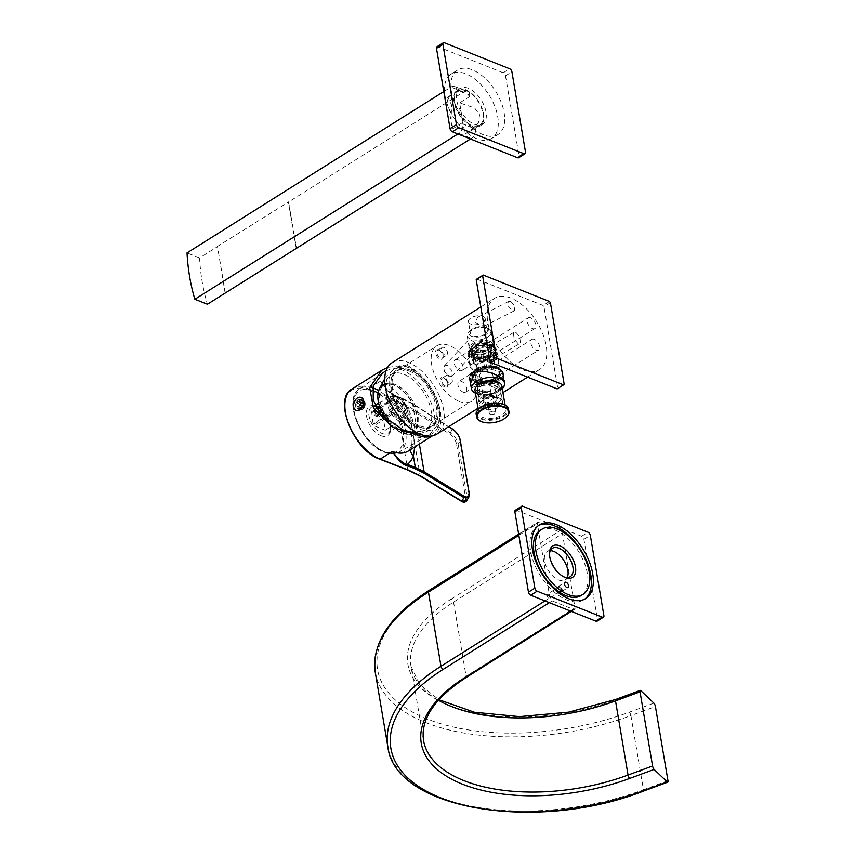 <?xml version="1.0" encoding="UTF-8"?>
<svg xmlns="http://www.w3.org/2000/svg" width="855" height="855" viewBox="0 0 855 855"><rect width="100%" height="100%" fill="white"/><g stroke="black" fill="none" stroke-linecap="round" stroke-linejoin="round"><path stroke-width="0.64" stroke-dasharray="4.28 3.21" d="M468.145 355.285A14.503 7.289 -9.6 0 1 472.398 348.861A14.503 7.289 -9.6 0 1 487.436 345.335A14.503 7.289 -9.6 0 1 496.734 350.454A14.503 7.289 -9.6 0 1 492.48 356.866A14.503 7.289 -9.6 0 1 477.443 360.404A14.503 7.289 -9.6 0 1 468.145 355.285L470.026 366.41A14.503 7.289 -9.6 0 0 479.324 371.519A14.503 7.289 -9.6 0 0 494.361 367.992A14.503 7.289 170.4 0 0 498.615 361.569A14.503 7.289 170.4 0 0 495.387 357.914C497.15 354.312 495.676 350.742 490.952 347.216L487.692 347.729L489.113 356.45A14.503 7.289 -9.6 0 1 495.248 357.85A14.503 7.289 -9.6 0 1 495.387 357.914L495.12 357.839A15.411 7.748 170.4 0 0 491.443 356.93L495.12 357.839M491.443 356.93L489.113 356.45A14.503 7.289 170.4 0 0 474.279 359.987A14.503 7.289 -9.6 0 0 470.026 366.41M476.267 364.732L473.959 363.803A10.88 5.461 170.4 0 1 481.643 358.972L483.951 359.902A8.155 4.104 -9.6 0 1 490.086 360.372A8.155 4.104 -9.6 0 1 492.362 362.627A8.155 4.104 -9.6 0 1 492.373 363.257L494.682 364.177A10.88 5.461 -9.6 0 1 486.997 369.007L485.426 359.731L483.118 358.811A8.155 4.104 -9.6 0 1 476.983 358.341A8.155 4.104 -9.6 0 1 474.707 356.086A8.155 4.104 -9.6 0 1 474.696 355.456L476.267 364.732A8.155 4.104 -9.6 0 0 476.278 365.352A8.155 4.104 -9.6 0 0 478.554 367.618A8.155 4.104 -9.6 0 0 484.689 368.088L486.997 369.007M516.035 332.52L520.866 337.992L520.268 343.336L517.863 343.347L513.021 337.875L513.62 332.531L516.035 332.52M468.54 353.307A13.776 6.926 -9.6 0 0 477.379 358.17A13.776 6.926 -9.6 0 0 491.668 354.814A13.776 6.926 170.4 0 0 495.708 348.712A13.776 6.926 170.4 0 0 486.869 343.86A13.776 6.926 170.4 0 0 472.591 347.216A13.776 6.926 -9.6 0 0 468.54 353.307L468.711 354.291A13.776 6.926 -9.6 0 1 472.751 348.188A13.776 6.926 -9.6 0 1 487.029 344.843A13.776 6.926 -9.6 0 1 495.868 349.695A13.776 6.926 -9.6 0 1 491.828 355.798A13.776 6.926 -9.6 0 1 477.55 359.153A13.776 6.926 -9.6 0 1 468.711 354.291C468.369 352.655 469.652 350.828 472.58 348.808C480.232 343.347 496.242 345.057 495.868 349.695L495.708 348.712M490.599 354.387A12.237 6.145 170.4 0 0 494.19 348.968A12.237 6.145 170.4 0 0 486.335 344.661A12.237 6.145 170.4 0 0 473.649 347.643A12.237 6.145 -9.6 0 0 470.058 353.051A12.237 6.145 -9.6 0 0 477.913 357.369A12.237 6.145 -9.6 0 0 490.599 354.387M467.14 335.748A12.237 6.145 -9.6 0 0 474.985 340.066A12.237 6.145 -9.6 0 0 487.671 337.084A12.237 6.145 170.4 0 0 491.262 331.676A12.237 6.145 170.4 0 0 488.419 328.523A12.237 6.145 170.4 0 0 470.72 330.34A12.237 6.145 -9.6 0 0 468.786 331.847A12.237 6.145 -9.6 0 0 467.14 335.748L470.058 353.051M470.998 340.001L476.866 343.956L476.353 350.251L472.911 351.33L469.085 345.335L468.636 339.916L470.998 340.001M486.463 327.593A10.057 5.055 170.4 0 1 485.854 334.636A10.057 5.055 -9.6 0 1 472.74 336.646A10.057 5.055 -9.6 0 1 470.325 330.319A10.057 5.055 -9.6 0 1 471.917 329.079A10.057 5.055 170.4 0 1 486.463 327.593L488.419 328.523M484.849 334.23A8.614 4.328 170.4 0 0 487.371 330.425A8.614 4.328 170.4 0 0 481.846 327.39A8.614 4.328 170.4 0 0 472.922 329.485A8.614 4.328 -9.6 0 0 470.4 333.29A8.614 4.328 -9.6 0 0 475.925 336.325A8.614 4.328 -9.6 0 0 484.849 334.23M468.433 321.704A8.614 4.328 -9.6 0 0 473.959 324.74A8.614 4.328 -9.6 0 0 482.883 322.645A8.614 4.328 170.4 0 0 485.416 318.829A8.614 4.328 170.4 0 0 479.89 315.794A8.614 4.328 170.4 0 0 470.966 317.9A8.614 4.328 -9.6 0 0 468.433 321.704L470.4 333.29M482.658 325.905L484.903 325.808L485.202 321.256L481.087 316.585L477.924 317.152L474.91 322.271L482.658 325.905M510.777 301.441L514.956 306.218L514.325 310.793L512.348 310.76L508.169 305.972L508.8 301.398L510.777 301.441M449.206 376.734L451.996 376.36L452.006 370.664L447.293 365.416L444.515 365.78L444.493 371.487L449.206 376.734M458.921 401.262A32.629 17.955 57.9 0 0 471.575 401.07A32.629 17.955 57.9 0 0 474.14 373.154A32.629 17.955 57.9 0 0 449.506 345.644A32.629 17.955 57.9 0 0 436.852 345.826A32.629 17.955 57.9 0 0 434.287 373.742A32.629 17.955 57.9 0 0 458.921 401.262M444.792 386.984A5.44 2.993 -122.1 0 1 440.25 380.849A5.44 2.993 -122.1 0 1 443.232 377.718A5.44 2.993 -122.1 0 1 443.51 377.846A5.44 2.993 -122.1 0 1 447.86 384.761A5.44 2.993 -122.1 0 1 444.792 386.984M463.228 392.178A6.348 3.495 -122.1 0 1 458.44 386.823A6.348 3.495 -122.1 0 1 458.943 381.394A6.348 3.495 -122.1 0 1 461.401 381.362A6.348 3.495 -122.1 0 1 466.189 386.706A6.348 3.495 -122.1 0 1 465.697 392.135A6.348 3.495 -122.1 0 1 463.228 392.178M438.53 349.909A5.44 2.993 57.9 0 0 435.548 353.04A5.44 2.993 57.9 0 0 440.09 359.175A5.44 2.993 57.9 0 0 443.157 356.952A5.44 2.993 57.9 0 0 438.807 350.037A5.44 2.993 57.9 0 0 438.53 349.909M457.746 359.731A6.348 3.495 57.9 0 0 455.288 359.763A6.348 3.495 57.9 0 0 454.785 365.192A6.348 3.495 57.9 0 0 459.573 370.546A6.348 3.495 57.9 0 0 462.031 370.504A6.348 3.495 57.9 0 0 462.534 365.085A6.348 3.495 57.9 0 0 457.746 359.731M419.837 425.811A32.629 17.955 57.9 0 0 432.502 425.63A32.629 17.955 57.9 0 0 438.22 412.473A32.629 17.955 57.9 0 0 412.121 370.942A32.629 17.955 57.9 0 0 410.432 370.194A32.629 17.955 57.9 0 0 397.778 370.386A32.629 17.955 57.9 0 0 395.202 398.302A32.629 17.955 57.9 0 0 419.837 425.811M419.335 426.987A33.527 18.457 57.9 0 0 438.22 413.275A33.527 18.457 57.9 0 0 411.394 370.589A33.527 18.457 57.9 0 0 409.663 369.83A33.527 18.457 57.9 0 0 390.778 383.542A33.527 18.457 57.9 0 0 417.603 426.228A33.527 18.457 57.9 0 0 419.335 426.987M409.15 371.006A32.629 17.955 -122.1 0 1 433.784 398.516A32.629 17.955 -122.1 0 1 431.219 426.431A32.629 17.955 -122.1 0 1 418.565 426.624A32.629 17.955 -122.1 0 1 416.877 425.876A32.629 17.955 -122.1 0 1 390.778 384.344A32.629 17.955 -122.1 0 1 396.496 371.188A32.629 17.955 -122.1 0 1 409.15 371.006M383.083 385.391A27.734 15.262 -122.1 0 1 393.845 385.242A27.734 15.262 57.9 0 1 414.782 408.626A27.734 15.262 57.9 0 1 412.602 432.352A27.734 15.262 57.9 0 1 401.839 432.512A27.734 15.262 -122.1 0 1 380.903 409.128A27.734 15.262 -122.1 0 1 383.083 385.391L384.365 384.59A27.734 15.262 -122.1 0 0 381.693 387.23A27.734 15.262 -122.1 0 0 383.5 411.319A27.734 15.262 -122.1 0 0 403.122 431.711A27.734 15.262 57.9 0 0 410.347 432.812L421.836 431.209A32.629 17.955 57.9 0 1 413.328 429.905A32.629 17.955 -122.1 0 1 390.254 405.922A32.629 17.955 -122.1 0 1 388.127 377.579A32.629 17.955 -122.1 0 1 391.269 374.479A32.629 17.955 -122.1 0 1 403.923 374.287A32.629 17.955 57.9 0 1 428.558 401.807A32.629 17.955 57.9 0 1 425.982 429.723L431.219 426.431M421.836 431.209A32.629 17.955 57.9 0 0 425.982 429.723M410.347 432.812A27.734 15.262 57.9 0 0 413.884 431.551A27.734 15.262 57.9 0 0 416.064 407.824A27.734 15.262 57.9 0 0 395.128 384.429A27.734 15.262 -122.1 0 0 384.365 384.59M378.744 390.137A28.365 15.614 -122.1 0 1 393.749 384.697A28.365 15.614 57.9 0 1 416.866 413.777A28.365 15.614 57.9 0 1 406.446 434.212A28.365 15.614 57.9 0 1 401.935 433.058A28.365 15.614 -122.1 0 1 387.016 420.671M409.31 367.746A35.974 19.804 57.9 0 0 394.465 368.569A35.974 19.804 57.9 0 0 392.883 399.616A35.974 19.804 57.9 0 0 419.687 429.071A35.974 19.804 57.9 0 0 432.694 429.402A35.974 19.804 57.9 0 0 436.82 398.964A35.974 19.804 57.9 0 0 409.31 367.746M392.071 362.734A42.141 23.203 -122.1 0 1 408.423 362.488A42.141 23.203 57.9 0 1 440.24 398.035A42.141 23.203 57.9 0 1 436.916 434.084M504.503 385.135L499.769 389.602C495.205 392.552 489.915 394.187 483.887 394.54L471.265 387.326M510.916 298.085A42.141 23.203 57.9 0 0 494.564 298.32A42.141 23.203 57.9 0 0 491.24 334.38A42.141 23.203 57.9 0 0 523.068 369.916A42.141 23.203 57.9 0 0 539.409 369.681A42.141 23.203 57.9 0 0 542.733 333.621A42.141 23.203 57.9 0 0 510.916 298.085M476.823 279.093L543.053 305.481A68.421 37.663 -122.1 0 1 543.983 306.742L557.77 388.266A68.421 37.663 -122.1 0 1 557.161 388.907M550.396 302.723L543.983 306.742M549.455 301.462L543.053 305.481M564.182 384.237L557.77 388.266M470.122 380.849A17.218 8.657 -9.6 0 1 469.406 379.064A17.218 8.657 -9.6 0 1 474.461 371.444A17.218 8.657 -9.6 0 1 492.309 367.255A17.218 8.657 -9.6 0 1 503.36 373.325A17.218 8.657 -9.6 0 1 498.305 380.945A17.218 8.657 -9.6 0 1 470.186 380.935M469.812 377.098A16.491 8.293 -9.6 0 0 480.392 382.912A16.491 8.293 -9.6 0 0 497.492 378.893A16.491 8.293 170.4 0 0 502.334 371.594A16.491 8.293 170.4 0 0 491.753 365.769A16.491 8.293 170.4 0 0 474.653 369.788A16.491 8.293 -9.6 0 0 469.812 377.098L469.972 378.07A16.491 8.293 -9.6 0 1 474.814 370.771A16.491 8.293 -9.6 0 1 491.914 366.752A16.491 8.293 -9.6 0 1 502.494 372.566A16.491 8.293 -9.6 0 1 497.663 379.877A16.491 8.293 -9.6 0 1 480.553 383.884A16.491 8.293 -9.6 0 1 469.972 378.07C468.551 377.835 470.1 375.612 474.643 371.391C482.466 366.827 490.791 366.079 499.619 369.168L502.494 372.566L502.334 371.594M475.401 370.087A15.411 7.748 -9.6 0 1 497.674 367.81A15.411 7.748 -9.6 0 1 496.744 378.594A15.411 7.748 -9.6 0 1 476.652 381.683A15.411 7.748 -9.6 0 1 472.965 371.989A15.411 7.748 -9.6 0 1 475.401 370.087M496.135 377.771A14.685 7.385 170.4 0 0 498.454 375.965A14.685 7.385 170.4 0 0 497.022 367.5A14.685 7.385 170.4 0 0 496.338 367.201A14.685 7.385 170.4 0 0 475.797 369.67A14.685 7.385 170.4 0 0 473.478 371.487A14.685 7.385 170.4 0 0 474.91 379.951A14.685 7.385 170.4 0 0 475.594 380.251A14.685 7.385 170.4 0 0 496.135 377.771M475.743 380.315A14.503 7.289 170.4 0 0 498.326 376.093A14.503 7.289 170.4 0 0 496.242 367.436A14.503 7.289 170.4 0 0 476.31 369.659A14.503 7.289 170.4 0 0 475.07 380.026A14.503 7.289 170.4 0 0 475.743 380.315M495.601 367.842A13.595 6.829 -9.6 0 1 499.395 371.615A13.595 6.829 -9.6 0 1 491.604 379.449A13.595 6.829 -9.6 0 1 476.385 379.919A13.595 6.829 170.4 0 1 472.591 376.147A13.595 6.829 170.4 0 1 480.382 368.302A13.595 6.829 170.4 0 1 495.601 367.842M473.061 378.925A13.595 6.829 170.4 0 1 480.852 371.091A13.595 6.829 170.4 0 1 496.071 370.621A13.595 6.829 -9.6 0 1 499.865 374.394A13.595 6.829 -9.6 0 1 492.074 382.228A13.595 6.829 -9.6 0 1 476.855 382.698A13.595 6.829 170.4 0 1 473.061 378.925L472.591 376.147M498.315 369.21A16.769 8.432 -9.6 0 1 502.997 373.859A16.769 8.432 -9.6 0 1 493.378 383.532A16.769 8.432 -9.6 0 1 474.611 384.109A16.769 8.432 170.4 0 1 469.929 379.46A16.769 8.432 170.4 0 1 479.548 369.788A16.769 8.432 170.4 0 1 498.315 369.21M502.28 388.683A16.769 8.432 -9.6 0 1 476.203 393.535A16.769 8.432 170.4 0 1 475.476 393.215M496.637 381.672A10.88 5.461 -9.6 0 1 498.775 384.269A10.88 5.461 -9.6 0 1 492.544 390.543A10.88 5.461 -9.6 0 1 480.371 390.917A10.88 5.461 170.4 0 1 477.336 387.892A10.88 5.461 170.4 0 1 478.501 384.739M489.584 405.366L488.707 405.73L480.767 402.566L479.623 401.39L477.432 388.416L487.393 392.381L489.584 405.366A10.88 5.461 170.4 0 0 499.619 401.412A10.88 5.461 170.4 0 0 501.116 398.12L498.925 385.145A10.88 5.461 -9.6 0 0 498.893 384.964L498.775 384.269M487.393 392.381A10.88 5.461 -9.6 0 1 480.489 391.611A10.88 5.461 -9.6 0 1 477.453 388.587A10.88 5.461 -9.6 0 1 477.432 388.416M490.246 381.095A10.88 5.461 -9.6 0 1 495.857 381.95A10.88 5.461 -9.6 0 1 498.893 384.964M488.707 405.73A9.971 5.012 170.4 0 0 498.978 402.053A9.971 5.012 170.4 0 0 500.228 398.483L501.116 398.12M500.228 398.483L492.298 395.32A9.971 5.012 170.4 0 0 480.767 402.566M488.964 381.202L491.155 394.144L492.298 395.32M489.017 381.191L498.925 385.145M491.155 394.144A10.88 5.461 170.4 0 0 479.623 401.39M485.245 403.827A7.428 3.741 170.4 0 0 495.462 402.694A7.428 3.741 170.4 0 0 496.103 397.383A7.428 3.741 170.4 0 0 495.75 397.222A7.428 3.741 170.4 0 0 484.176 399.392A7.428 3.741 170.4 0 0 485.245 403.827M485.758 402.652A6.53 3.281 170.4 0 0 493.057 402.427A6.53 3.281 170.4 0 0 496.798 398.665A6.53 3.281 170.4 0 0 495.28 396.987A6.53 3.281 170.4 0 0 494.981 396.859A6.53 3.281 170.4 0 0 484.817 398.761A6.53 3.281 170.4 0 0 483.93 400.845A6.53 3.281 170.4 0 0 485.758 402.652M489.113 362.178A6.53 3.281 -9.6 0 1 490.941 363.984A6.53 3.281 -9.6 0 1 487.19 367.746A6.53 3.281 -9.6 0 1 479.89 367.971A6.53 3.281 170.4 0 1 478.073 366.164A6.53 3.281 170.4 0 1 481.814 362.402A6.53 3.281 170.4 0 1 489.113 362.178M476.459 366.432A8.155 4.104 170.4 0 1 481.141 361.729A8.155 4.104 170.4 0 1 490.268 361.451A8.155 4.104 -9.6 0 1 492.544 363.717A8.155 4.104 -9.6 0 1 487.863 368.42A8.155 4.104 -9.6 0 1 478.736 368.697A8.155 4.104 170.4 0 1 476.459 366.432L476.278 365.352M484.689 368.088L483.118 358.811M475.861 351.704A8.155 4.104 170.4 0 0 488.568 349.321A8.155 4.104 170.4 0 0 489.669 346.713A8.155 4.104 170.4 0 0 487.393 344.458A8.155 4.104 170.4 0 0 478.266 344.736A8.155 4.104 170.4 0 0 473.585 349.439A8.155 4.104 170.4 0 0 475.487 351.533A8.155 4.104 170.4 0 0 475.861 351.704M483.951 359.902L482.38 350.625A8.155 4.104 -9.6 0 1 488.515 351.095A8.155 4.104 -9.6 0 1 490.791 353.361A8.155 4.104 -9.6 0 1 490.802 353.981L493.121 354.9A10.88 5.461 -9.6 0 1 485.426 359.731M492.373 363.257L490.802 353.981M481.643 358.972L480.072 349.706L482.38 350.625M480.072 349.706A10.88 5.461 170.4 0 0 472.388 354.536L474.696 355.456M473.959 363.803L472.388 354.536M496.157 352.452A13.595 6.829 -9.6 0 0 492.362 348.68A13.595 6.829 170.4 0 0 477.143 349.15A13.595 6.829 170.4 0 0 469.352 356.984A13.595 6.829 170.4 0 0 473.146 360.757A13.595 6.829 -9.6 0 0 488.355 360.297A13.595 6.829 -9.6 0 0 496.157 352.452L495.708 349.823A13.595 6.829 170.4 0 0 491.914 346.061A13.595 6.829 170.4 0 0 476.705 346.521A13.595 6.829 170.4 0 0 468.903 354.365A13.595 6.829 170.4 0 0 472.697 358.138A13.595 6.829 170.4 0 0 487.916 357.668A13.595 6.829 170.4 0 0 495.708 349.823L491.732 345.794C484.101 342.641 468.166 346.874 468.903 354.365L469.352 356.984M492.234 349.941A10.153 5.098 -9.6 0 0 489.402 347.119A10.153 5.098 170.4 0 0 478.041 347.472A10.153 5.098 170.4 0 0 472.216 353.329A10.153 5.098 170.4 0 0 475.059 356.14A10.153 5.098 -9.6 0 0 486.42 355.798A10.153 5.098 -9.6 0 0 492.234 349.941L491.764 347.162A10.153 5.098 -9.6 0 1 485.95 353.008A10.153 5.098 -9.6 0 1 474.589 353.361A10.153 5.098 170.4 0 1 471.746 350.539A10.153 5.098 170.4 0 1 477.571 344.693A10.153 5.098 170.4 0 1 488.932 344.341A10.153 5.098 -9.6 0 1 491.764 347.162M489.691 341.305A11.778 5.921 170.4 0 0 476.502 341.701A11.778 5.921 170.4 0 0 469.748 348.498A11.778 5.921 170.4 0 0 473.039 351.768A11.778 5.921 -9.6 0 0 486.228 351.362A11.778 5.921 -9.6 0 0 492.982 344.565A11.778 5.921 -9.6 0 0 489.691 341.305M474.322 350.967A9.971 5.012 170.4 0 0 489.851 348.049A9.971 5.012 170.4 0 0 488.408 342.107A9.971 5.012 170.4 0 0 474.717 343.635A9.971 5.012 170.4 0 0 473.852 350.764A9.971 5.012 170.4 0 0 474.322 350.967M494.682 364.177L493.121 354.9M451.547 382.965A4.532 2.49 57.9 0 0 451.91 379.096A4.532 2.49 57.9 0 0 448.48 375.27A4.532 2.49 -122.1 0 0 446.727 375.292A4.532 2.49 -122.1 0 0 446.374 379.171A4.532 2.49 -122.1 0 0 449.794 382.997A4.532 2.49 57.9 0 0 451.547 382.965L447.069 385.787A4.532 2.49 57.9 0 1 445.305 385.808A4.532 2.49 -122.1 0 1 441.885 381.993A4.532 2.49 -122.1 0 1 442.238 378.113A4.532 2.49 -122.1 0 1 444.002 378.092A4.532 2.49 57.9 0 1 444.237 378.188L443.51 377.846M447.069 385.787A4.532 2.49 57.9 0 0 447.86 383.959A4.532 2.49 57.9 0 0 444.237 378.188M474.91 375.388A6.348 3.495 57.9 0 1 476.695 375.612A6.348 3.495 -122.1 0 1 481.493 380.967A6.348 3.495 -122.1 0 1 480.991 386.396A6.348 3.495 -122.1 0 1 478.533 386.428A6.348 3.495 57.9 0 1 476.556 385.156L482.968 381.127A6.348 3.495 57.9 0 1 481.173 380.903A6.348 3.495 -122.1 0 1 476.374 375.548A6.348 3.495 -122.1 0 1 476.876 370.119A6.348 3.495 -122.1 0 1 479.345 370.087A6.348 3.495 57.9 0 1 481.312 371.359L474.91 375.388C478.202 383.382 477.945 381.918 476.556 385.156L465.697 392.135M482.968 381.127C479.676 373.133 479.922 374.597 481.312 371.359L531.831 339.456A6.348 3.495 57.9 0 0 531.34 344.886A6.348 3.495 57.9 0 0 536.128 350.229A6.348 3.495 57.9 0 0 538.586 350.197A6.348 3.495 57.9 0 0 539.088 344.768A6.348 3.495 57.9 0 0 534.3 339.414A6.348 3.495 57.9 0 0 531.831 339.456M442.366 357.978A4.532 2.49 -122.1 0 0 443.157 356.15A4.532 2.49 -122.1 0 0 439.534 350.379A4.532 2.49 -122.1 0 0 439.299 350.283A4.532 2.49 57.9 0 0 437.536 350.304A4.532 2.49 57.9 0 0 437.183 354.184A4.532 2.49 57.9 0 0 440.603 357.999A4.532 2.49 -122.1 0 0 442.366 357.978L446.844 355.156A4.532 2.49 -122.1 0 1 445.092 355.188A4.532 2.49 57.9 0 1 441.672 351.362A4.532 2.49 57.9 0 1 442.024 347.483A4.532 2.49 57.9 0 1 443.777 347.461A4.532 2.49 -122.1 0 1 447.208 351.287A4.532 2.49 -122.1 0 1 446.844 355.156M479.302 359.506C476.011 351.501 476.256 352.976 477.656 349.727A6.348 3.495 -122.1 0 0 475.679 348.455A6.348 3.495 57.9 0 0 473.221 348.498A6.348 3.495 57.9 0 0 472.719 353.927A6.348 3.495 57.9 0 0 477.507 359.271A6.348 3.495 -122.1 0 0 479.302 359.506L462.031 370.504M528.176 317.825A6.348 3.495 -122.1 0 1 530.634 317.793A6.348 3.495 -122.1 0 1 535.433 323.137A6.348 3.495 -122.1 0 1 534.931 328.566A6.348 3.495 -122.1 0 1 532.473 328.598A6.348 3.495 -122.1 0 1 527.674 323.254A6.348 3.495 -122.1 0 1 528.176 317.825L471.244 353.756A6.348 3.495 -122.1 0 1 473.039 353.981A6.348 3.495 57.9 0 1 477.827 359.335A6.348 3.495 57.9 0 1 477.336 364.764A6.348 3.495 57.9 0 1 474.867 364.796A6.348 3.495 -122.1 0 1 472.901 363.525C474.29 360.286 474.536 361.751 471.244 353.756M403.421 430.151A38.699 21.3 -122.1 0 0 412.997 435.847A38.699 21.3 57.9 0 0 426.934 436.221A38.699 21.3 57.9 0 0 427.586 435.879A38.699 21.3 57.9 0 0 431.209 402.919A38.699 21.3 57.9 0 0 401.839 369.873A38.699 21.3 -122.1 0 0 392.947 368.216L386 370.91M360.896 403.71L359.656 401.946L357.946 405.569L355.391 404.543L355.915 407.632L358.48 408.85L361.045 407.247L362.477 403.507L361.954 400.418L359.709 399.328L357.144 400.942L355.306 404.511L357.155 403.346L360.917 404.853A2.715 1.817 -68.3 0 0 361.441 407.942L360.735 408.391A3.538 2.351 111.7 0 1 360.212 405.302L357.946 405.569L358.469 408.658L360.981 409.855L358.234 408.754L357.86 406.531L361.622 408.027A2.715 1.817 -68.3 0 0 364.187 406.414L364.337 407.279A3.538 2.351 111.7 0 1 363.984 407.739A3.538 2.351 111.7 0 1 361.772 408.882L361.002 409.855L363.461 408.209L364.807 404.436L362.392 403.475L360.543 404.639L364.305 406.136A2.715 1.817 -68.3 0 0 363.781 403.047L364.497 402.598A3.538 2.351 111.7 0 1 365.16 404.8A3.538 2.351 111.7 0 1 365.021 405.687L364.283 401.348L363.236 400.375L359.463 399.232L359.837 401.465L363.599 402.962A2.715 1.817 -68.3 0 0 361.045 404.575L360.896 403.71A3.538 2.351 111.7 0 1 363.461 402.107L362.114 400.29L359.645 401.935L356.898 400.845A4.98 3.324 111.7 0 1 359.463 399.232M422.295 434.96A39.245 21.599 57.9 0 0 431.593 433.934A39.245 21.599 57.9 0 0 436.178 400.76A39.245 21.599 57.9 0 0 406.146 366.656L392.947 368.216M406.146 366.656L405.858 364.957L387.593 367.415M431.957 435.943A41.232 22.7 57.9 0 0 433.752 435.013A41.232 22.7 57.9 0 0 437.001 399.734A41.232 22.7 57.9 0 0 405.858 364.957M395.053 395.737L411.715 403.432L452.348 429.242C456.859 432.566 459.498 436.349 460.247 440.603L458.184 444.226C457.446 439.983 454.807 436.2 450.286 432.876L409.31 406.83L396.677 400.386L368.323 388.801L380.486 381.159C386.086 390.201 390.938 395.063 395.053 395.737A0.908 0.599 112.2 0 1 395.822 396.111L388.598 391.237L380.486 381.159A41.232 22.7 -122.1 0 1 407.739 408.113C414.803 422.285 416.823 434.212 413.788 443.884A41.232 22.7 -122.1 0 1 408.124 451.119L410.924 447.272A10.88 8.39 -159 0 0 410.486 449.634M407.739 408.113A10.88 1.015 151.4 0 0 403.881 411.18A10.88 1.015 151.4 0 0 405.74 410.817L412.58 429.392L414.728 446.962M413.788 443.884A10.88 8.39 -159 0 0 410.924 447.272C413.371 443.082 411.843 424.775 403.881 411.18L403.881 411.18C399.616 403.442 394.518 396.795 388.598 391.237L395.523 395.673L403.507 398.932A0.908 0.599 112.2 0 1 403.806 399.371L412.58 403.849L448.608 426.741M466.745 500.709L467.119 497.054L458.184 444.226L456.591 444.547C456.004 440.859 453.695 437.333 449.666 433.998L408.701 407.953L396.164 401.561L367.8 389.976A0.908 0.599 -67.8 0 1 368.323 388.801A41.232 22.7 57.9 0 0 368.067 388.704A41.232 22.7 57.9 0 0 352.078 388.94M379.748 459.167A0.908 0.609 111.2 0 1 379.428 458.718L407.696 469.705L420.168 475.797L460.963 500.763C464.671 502.248 466.189 501.126 465.526 497.375L456.591 444.547M360.735 408.391L358.587 408.701L355.83 407.6A4.98 3.324 111.7 0 1 355.306 404.511M361.441 407.942L357.679 406.435L355.83 407.6M360.212 405.302L360.917 404.853M361.045 404.575L357.272 403.068L356.898 400.845M363.461 402.107L363.599 402.962M364.497 402.598L364.625 401.487L361.868 400.386A4.98 3.324 111.7 0 1 362.392 403.475M363.781 403.047L360.019 401.551L361.868 400.386M365.021 405.687L364.305 406.136M363.984 407.739L363.546 408.263A4.98 3.324 111.7 0 1 363.546 408.263L360.799 407.151A4.98 3.324 111.7 0 1 358.234 408.754M364.187 406.414L360.425 404.917L360.799 407.151M361.002 409.855A4.98 3.324 111.7 0 0 363.546 408.263L364.337 407.279M361.772 408.882L361.622 408.027M360.425 404.917A2.715 1.817 111.7 0 1 357.86 406.531M356.108 410.315A6.883 4.596 111.7 0 1 353.97 404.575A6.883 4.596 111.7 0 1 357.85 398.12A6.883 4.596 -68.3 0 1 361.205 397.522M357.679 406.435A2.715 1.817 111.7 0 1 357.155 403.346M357.272 403.068A2.715 1.817 111.7 0 1 359.837 401.465M360.019 401.551A2.715 1.817 111.7 0 1 360.543 404.639M353.532 406.328A6.883 4.596 111.7 0 1 356.599 398.644M358.587 408.701A4.98 3.324 111.7 0 1 358.063 405.612M359.656 401.946A4.98 3.324 111.7 0 1 362.221 400.332M364.625 401.487A4.98 3.324 111.7 0 1 365.192 404.116A4.98 3.324 111.7 0 1 365.149 404.575M380.144 413.596L378.359 415.733L375.441 415.968L376.264 407.685M379.748 407.044L380.774 409.78M371.668 411.832L390.895 399.755L391.398 398.58L403.325 403.325L405.943 418.779L393.247 413.66L374.03 425.737L385.327 430.236L382.965 416.332L371.668 411.832L373.133 423.941L374.03 425.737M373.763 424.187L391.697 412.922A2.715 1.817 111.7 0 1 393.097 412.709A2.715 1.817 111.7 0 1 394.016 414.023L393.386 413.777L390.778 398.323L391.398 398.58A2.715 1.817 111.7 0 1 389.869 402.107L371.936 413.371M393.386 413.777A2.715 1.817 -68.3 0 0 392.466 412.463A2.715 1.817 -68.3 0 0 391.077 412.666L373.133 423.941M371.305 413.125L389.239 401.85A2.715 1.817 -68.3 0 0 390.778 398.323M378.872 411.875A3.805 2.533 -68.3 0 0 379.78 416.428A3.805 2.533 -68.3 0 0 381.736 416.139A3.805 2.533 -68.3 0 0 383.895 412.495A3.805 2.533 -68.3 0 0 382.602 409.363A3.805 2.533 -68.3 0 0 380.71 409.609M390.895 399.755L402.192 404.255L403.325 403.325M382.965 416.332L402.192 404.255L404.543 418.159L405.943 418.779M393.247 413.66L404.543 418.159L385.327 430.236M379.78 416.428L376.831 415.252A3.805 2.533 111.7 0 0 378.786 414.964A3.805 2.533 -68.3 0 0 379.716 414.141A3.805 2.533 -68.3 0 0 380.977 410.977A3.805 2.533 -68.3 0 0 380.336 408.679M376.831 415.252A3.805 2.533 111.7 0 1 375.495 412.591A3.805 2.533 111.7 0 1 377.012 409.021M379.716 414.141L379.492 414.408A4.532 3.025 -68.3 0 1 378.391 415.38A4.532 3.025 111.7 0 1 374.608 413.895A4.532 3.025 111.7 0 1 376.489 408.102M379.492 414.408A4.532 3.025 -68.3 0 0 380.101 413.542M380.347 413.083A4.532 3.025 -68.3 0 0 380.999 410.635A4.532 3.025 -68.3 0 0 379.941 407.621M376.328 407.803A4.98 3.324 111.7 0 0 374.148 412.527A4.98 3.324 111.7 0 0 375.89 416.15A4.98 3.324 111.7 0 0 378.455 415.765A4.98 3.324 -68.3 0 0 381.287 410.988A4.98 3.324 -68.3 0 0 379.588 406.895A4.98 3.324 -68.3 0 0 379.428 406.83M505.733 409.075A13.595 6.829 -9.6 0 0 497.012 404.276A13.595 6.829 -9.6 0 0 482.915 407.589A13.595 6.829 170.4 0 0 478.928 413.606A13.595 6.829 170.4 0 0 487.649 418.405A13.595 6.829 170.4 0 0 501.746 415.092A13.595 6.829 -9.6 0 0 505.733 409.075L505.027 404.885M475.006 390.436A13.595 6.829 170.4 0 0 483.727 395.234A13.595 6.829 170.4 0 0 497.824 391.921A13.595 6.829 -9.6 0 0 501.81 385.904M480.254 384.921A11.778 5.921 170.4 0 0 476.791 390.137A11.778 5.921 170.4 0 0 484.358 394.283A11.778 5.921 170.4 0 0 496.563 391.419A11.778 5.921 -9.6 0 0 500.025 386.204A11.778 5.921 -9.6 0 0 492.469 382.046A11.778 5.921 -9.6 0 0 480.254 384.921M502.633 401.658A11.778 5.921 -9.6 0 0 495.077 397.5A11.778 5.921 -9.6 0 0 482.861 400.364A11.778 5.921 170.4 0 0 479.409 405.58A11.778 5.921 170.4 0 0 486.965 409.737A11.778 5.921 170.4 0 0 499.181 406.873A11.778 5.921 -9.6 0 0 502.633 401.658L500.677 390.062A11.778 5.921 -9.6 0 1 500.677 390.083L500.293 387.764A11.778 5.921 -9.6 0 1 500.293 387.764L500.025 386.204M487.478 395.812A11.778 5.921 -9.6 0 1 477.058 391.676A11.778 5.921 -9.6 0 1 477.047 391.665L477.443 393.984A11.778 5.921 -9.6 0 1 477.443 393.984A11.778 5.921 -9.6 0 0 487.874 398.131L487.478 395.812L477.047 391.665M489.862 383.606A11.778 5.921 -9.6 0 1 500.282 387.753L489.862 383.606L490.257 385.926A11.778 5.921 -9.6 0 1 500.677 390.062M493.848 404.746A4.083 2.052 -9.6 0 1 487.949 405.345A4.083 2.052 -9.6 0 1 488.194 402.491A4.083 2.052 -9.6 0 1 493.517 401.679A4.083 2.052 -9.6 0 1 494.489 404.244A4.083 2.052 -9.6 0 1 493.848 404.746M493.848 404.875A3.174 1.592 170.4 0 1 493.346 405.27A3.174 1.592 -9.6 0 1 488.761 405.73A3.174 1.592 -9.6 0 1 488.023 404.917A3.174 1.592 -9.6 0 1 488.953 403.517A3.174 1.592 170.4 0 1 492.245 402.748A3.174 1.592 170.4 0 1 494.276 403.859A3.174 1.592 170.4 0 1 493.848 404.875L494.489 404.244M493.634 414.28A3.174 1.592 -9.6 0 1 492.063 414.547L493.634 414.28A3.174 1.592 -9.6 0 0 494.788 413.767A3.174 1.592 170.4 0 0 495.718 412.356A3.174 1.592 170.4 0 0 493.677 411.244A3.174 1.592 170.4 0 0 490.396 412.014A3.174 1.592 -9.6 0 0 489.466 413.414L488.023 404.917M492.063 414.547A3.174 1.592 -9.6 0 1 489.466 413.414M490.257 385.926L500.677 390.083M487.874 398.131L477.443 393.984L479.409 405.58M538.853 522.084A2.715 1.496 57.9 0 0 537.795 522.106A2.715 1.496 57.9 0 0 537.357 523.655L549.904 597.816A2.715 1.496 57.9 0 0 552.18 600.883L573.513 609.38A2.715 1.496 57.9 0 0 574.571 609.369A2.715 1.496 57.9 0 0 575.009 607.82L562.462 533.659A2.715 1.496 57.9 0 0 560.185 530.592L538.853 522.084L429.937 590.538A2.715 1.496 57.9 0 0 428.889 590.548M515.309 510.264A2.715 1.496 -122.1 0 1 516.367 510.243L581.635 536.256A2.715 1.496 -122.1 0 1 583.912 539.323L597.495 619.661A2.715 1.496 -122.1 0 1 597.057 621.211M538.511 525.526A43.498 23.951 57.9 0 0 537.528 526.082A43.498 23.951 57.9 0 0 534.097 563.306A43.498 23.951 57.9 0 0 566.94 599.996A43.498 23.951 57.9 0 0 583.815 599.75A43.498 23.951 57.9 0 0 584.745 599.098M540.178 530.303A38.518 21.204 -122.1 0 1 555.119 530.089A38.518 21.204 -122.1 0 1 584.2 562.569A38.518 21.204 -122.1 0 1 581.165 595.529M563.563 576.74A16.769 9.234 -122.1 0 1 562.868 576.42A16.769 9.234 -122.1 0 1 549.455 555.077A16.769 9.234 -122.1 0 1 549.466 554.307M550.331 550.684A16.769 9.234 57.9 0 0 547.318 551.507A16.769 9.234 57.9 0 0 545.992 565.85A16.769 9.234 57.9 0 0 558.657 579.989A16.769 9.234 57.9 0 0 565.155 579.893A16.769 9.234 57.9 0 0 567.218 577.531M560.549 591.532A3.078 1.699 57.9 0 0 561.746 591.521A3.078 1.699 57.9 0 0 561.992 588.881A3.078 1.699 57.9 0 0 559.662 586.284A3.078 1.699 57.9 0 0 558.465 586.295A3.078 1.699 57.9 0 0 558.219 588.935A3.078 1.699 57.9 0 0 560.549 591.532M559.715 586.594A2.715 1.496 57.9 0 0 558.176 587.706A2.715 1.496 57.9 0 0 560.356 591.168A2.715 1.496 57.9 0 0 560.495 591.222A2.715 1.496 57.9 0 0 561.992 589.661A2.715 1.496 57.9 0 0 559.715 586.594M559.459 587.182A2.266 1.25 57.9 0 0 558.582 587.193A2.266 1.25 57.9 0 0 558.176 588.101A2.266 1.25 57.9 0 0 559.993 590.987A2.266 1.25 57.9 0 0 560.111 591.04A2.266 1.25 -122.1 0 0 560.987 591.029A2.266 1.25 -122.1 0 0 561.169 589.095A2.266 1.25 -122.1 0 0 559.459 587.182M547.371 594.236A2.266 1.25 57.9 0 1 548.247 594.225A2.266 1.25 -122.1 0 1 549.957 596.138A2.266 1.25 -122.1 0 1 549.776 598.073A2.266 1.25 -122.1 0 1 548.899 598.083A2.266 1.25 57.9 0 1 547.189 596.17A2.266 1.25 57.9 0 1 547.371 594.236L558.582 587.193M225.314 292.752L217.512 246.635L199.578 257.911A204.815 136.511 -68.3 0 0 207.423 304.262M443.788 91.549L450.948 87.06A7.246 4.831 111.7 0 1 454.678 86.505A7.246 4.831 111.7 0 1 457.115 90.021L460.428 91.335A20.392 11.222 57.9 0 0 457.35 91.442L447.101 97.876L452.37 129.02L462.619 122.575A20.392 11.222 57.9 0 0 466.178 125.322L462.865 124.007A7.246 4.831 111.7 0 1 458.782 133.401L457.895 133.957M470.453 138.959L471.34 138.403A7.246 4.831 -68.3 0 0 475.412 129.009L466.178 125.322M457.35 91.442L457.115 90.021M462.865 124.007L462.619 122.575M469.662 95.023L469.908 96.444A20.392 11.222 57.9 0 0 466.349 93.697L469.662 95.023A7.246 4.831 -68.3 0 0 467.225 91.506A7.246 4.831 -68.3 0 0 463.496 92.062L288.616 201.962L296.461 248.303M199.578 257.911L187.031 252.909M225.1 292.891L217.512 246.635M217.266 246.539L288.616 201.962M472.099 127.684A20.392 11.222 57.9 0 0 475.177 127.577L475.412 129.009M475.177 127.577L464.928 134.021L459.659 102.878L474.632 107.954L479.559 114.698L478.554 122.436L469.587 131.499L464.928 134.021M469.908 96.444L459.659 102.878M460.428 91.335L466.349 93.697M465.89 90.523A20.392 11.222 -122.1 0 1 481.28 107.719A20.392 11.222 -122.1 0 1 479.676 125.161A20.392 11.222 -122.1 0 1 471.768 125.279A20.392 11.222 -122.1 0 1 456.367 108.083A20.392 11.222 -122.1 0 1 457.981 90.641A20.392 11.222 -122.1 0 1 465.89 90.523M471.896 126.048A21.3 11.724 -122.1 0 1 455.704 107.816A21.3 11.724 -122.1 0 1 457.788 89.7A21.3 11.724 -122.1 0 1 465.761 89.743A21.3 11.724 57.9 0 1 481.728 107.441A21.3 11.724 57.9 0 1 480.435 125.749A21.3 11.724 57.9 0 1 471.896 126.048M468.337 88.268A21.14 11.639 57.9 0 0 460.428 88.225A21.14 11.639 57.9 0 0 458.366 106.212A21.14 11.639 57.9 0 0 474.44 124.306A21.14 11.639 57.9 0 0 482.915 124.007A21.14 11.639 57.9 0 0 484.197 105.828A21.14 11.639 57.9 0 0 468.337 88.268M491.646 138.521A38.058 20.958 57.9 0 1 476.876 138.734A38.058 20.958 -122.1 0 1 448.138 106.629A38.058 20.958 -122.1 0 1 451.141 74.064A38.058 20.958 -122.1 0 1 465.9 73.851A38.058 20.958 57.9 0 1 494.639 105.945A38.058 20.958 57.9 0 1 491.646 138.521L498.048 134.492A38.058 20.958 57.9 0 0 501.051 101.927A38.058 20.958 57.9 0 0 472.302 69.821A38.058 20.958 57.9 0 0 457.543 70.035A38.058 20.958 57.9 0 0 454.539 102.6A38.058 20.958 57.9 0 0 483.278 134.705A38.058 20.958 57.9 0 0 498.048 134.492M436.916 46.79A2.715 1.496 -122.1 0 1 437.974 46.779L503.242 72.782A2.715 1.496 -122.1 0 1 505.519 75.849L519.103 156.187A2.715 1.496 -122.1 0 1 518.664 157.737M447.101 97.876L447.892 96.968L451.643 105.154L452.37 129.02M296.204 248.207L288.37 201.855M491.454 345.837A13.049 6.562 170.4 0 0 473.189 348.028A13.049 6.562 170.4 0 0 473.007 357.433A13.049 6.562 170.4 0 0 491.262 355.231A13.049 6.562 170.4 0 0 491.454 345.837M473.82 353.842A11.233 5.654 170.4 0 0 489.541 351.95A11.233 5.654 170.4 0 0 489.701 343.86A11.233 5.654 170.4 0 0 473.98 345.751A11.233 5.654 170.4 0 0 473.82 353.842M473.349 353.617A11.778 5.921 170.4 0 0 486.538 353.222A11.778 5.921 170.4 0 0 493.292 346.425A11.778 5.921 170.4 0 0 490.011 343.154A11.778 5.921 170.4 0 0 476.823 343.56A11.778 5.921 170.4 0 0 470.068 350.347A11.778 5.921 170.4 0 0 473.349 353.617M380.977 435.719A17.228 9.491 57.9 0 0 390.436 425.79A17.228 9.491 57.9 0 0 376.018 406.349A17.228 9.491 57.9 0 0 366.56 416.278A17.228 9.491 57.9 0 0 380.977 435.719M381.961 433.399A15.422 8.486 57.9 0 0 388.106 433.207A15.422 8.486 57.9 0 0 389.089 419.955A15.422 8.486 57.9 0 0 377.515 407.108A15.422 8.486 57.9 0 0 371.701 407.098A15.422 8.486 57.9 0 0 370.247 420.233A15.422 8.486 57.9 0 0 381.961 433.399M372.395 390.393A35.515 19.547 57.9 0 0 354.013 411.843A35.515 19.547 57.9 0 0 383.617 451.312A35.515 19.547 57.9 0 0 403.464 433.603A35.515 19.547 57.9 0 0 378.006 393.086M372.769 387.86A37.331 20.552 57.9 0 0 359.474 388.907A37.331 20.552 57.9 0 0 357.08 420.97A37.331 20.552 57.9 0 0 385.113 452.071A37.331 20.552 57.9 0 0 399.189 452.103A37.331 20.552 57.9 0 0 403.678 423.022A37.331 20.552 57.9 0 0 378.605 390.521M379.428 458.718A40.324 22.198 -122.1 0 1 345.441 413.125A40.324 22.198 -122.1 0 1 367.8 389.976M408.006 470.143A0.908 0.609 111.2 0 1 407.696 469.705L396.164 401.561A0.908 0.599 -67.8 0 1 396.677 400.386M395.822 396.111A52.112 28.685 -122.1 0 1 405.74 410.817L403.806 399.371L395.822 396.111M452.958 429.253A0.908 0.673 122.4 0 0 452.348 429.242L450.286 432.876A0.908 0.673 -57.6 0 0 449.666 433.998M411.715 403.432A0.908 0.673 122.4 0 1 412.58 403.849L419.388 444.044M409.31 406.83A0.908 0.673 -57.6 0 0 408.701 407.953L420.168 475.797A0.908 0.684 121.5 0 0 420.436 476.214M469.128 493.132L467.119 497.054L465.526 497.375M403.036 399.007A0.908 0.599 112.2 0 1 403.507 398.932L412.334 403.432L448.811 426.613M399.83 421.323A14.535 7.994 -122.1 0 1 388.801 408.925A14.535 7.994 -122.1 0 1 390.169 396.549A14.535 7.994 -122.1 0 1 395.641 396.56A14.535 7.994 -122.1 0 1 406.553 408.658A14.535 7.994 -122.1 0 1 405.623 421.141A14.535 7.994 -122.1 0 1 399.83 421.323M396.389 396.944A13.627 7.503 -122.1 0 1 407.792 412.313A13.627 7.503 -122.1 0 1 400.322 420.168A13.627 7.503 -122.1 0 1 388.918 404.789A13.627 7.503 -122.1 0 1 396.389 396.944M391.697 412.922L391.077 412.666M389.239 401.85L389.869 402.107M481.408 406.991A15.764 7.93 170.4 0 0 481.183 418.352A15.764 7.93 170.4 0 0 503.253 415.69A15.764 7.93 170.4 0 0 504.45 404.778M476.321 414.525A16.309 8.197 170.4 0 0 486.794 420.275A16.309 8.197 170.4 0 0 503.702 416.31A16.309 8.197 170.4 0 0 508.49 409.085M478.576 419.837A16.309 8.197 170.4 0 0 504.097 418.64A16.309 8.197 170.4 0 0 508.105 414.846M518.846 535.294L537.357 523.655M583.912 539.323L590.313 535.294M581.635 536.256L588.037 532.227M597.495 619.661L603.897 615.632M516.367 510.243L522.768 506.224M544.998 600.894L549.904 597.816M549.37 602.647L552.18 600.883M570.713 611.143L573.513 609.38M465.654 677.812A2.715 1.496 57.9 0 0 466.093 676.262L575.009 607.82M438.391 700.256A144.976 72.878 -9.6 0 1 411.009 666.291A144.976 72.878 -9.6 0 1 453.556 602.102L562.462 533.659M640.801 690.637L616.284 699.689A147.691 74.246 -9.6 0 1 433.709 697.776A147.691 74.246 -9.6 0 1 451.28 599.034A2.715 1.496 57.9 0 1 453.556 602.102L466.093 676.262A144.976 72.878 -9.6 0 0 423.546 740.441L411.009 666.291L419.655 684.449L438.872 699.711M451.28 599.034L560.185 530.592M653.883 703.131L629.365 712.183A178.503 89.732 -9.6 0 1 408.711 709.864A178.503 89.732 -9.6 0 1 429.937 590.538M629.365 712.183A2.715 0.823 -110.3 0 1 630.915 715.603A181.228 91.1 -9.6 0 1 375.26 672.329M667.969 780.701L643.452 789.764L630.915 715.603L655.432 706.551M643.238 791.206A2.715 0.823 -110.3 0 0 643.452 789.764A181.228 91.1 -9.6 0 1 387.807 746.49M615.728 699.454A2.715 0.823 -110.3 0 1 616.284 699.689M458.782 133.401L471.34 138.403M463.496 92.062L450.948 87.06M519.103 156.187L525.515 152.158M437.974 46.779L444.376 42.75M503.242 72.782L509.644 68.753M505.519 75.849L511.921 71.831M495.248 357.85L520.268 343.336M513.62 332.531L487.692 347.729M496.734 350.454L498.615 361.569M491.262 331.676L494.19 348.968M470.325 330.319L468.786 331.847M485.416 318.829L487.371 330.425M514.325 310.793L484.903 325.808M508.8 301.398L477.924 317.152M451.996 376.36L476.353 350.251M432.502 425.63L471.575 401.07M412.121 370.942L411.394 370.589M438.22 412.473L438.22 413.275M416.877 425.876L417.603 426.228M390.778 384.344L390.778 383.542M397.778 370.386L436.852 345.826M391.269 374.479L396.496 371.188M381.693 387.23L388.127 377.579M412.602 432.352L413.884 431.551M384.707 378.744L394.465 368.569M480.809 306.966L494.564 298.32M478.02 408.263L502.943 392.595M527.578 377.119L539.409 369.681M469.406 379.064L470.261 384.087M503.36 373.325L504.931 382.623M497.022 367.5L497.674 367.81M499.865 374.394L499.395 371.615M504.161 380.774L502.997 373.859M470.143 380.689L469.929 379.46M498.978 402.053L499.619 401.412M477.453 388.587L477.336 387.892M495.28 396.987L496.103 397.383M496.798 398.665L490.941 363.984M483.93 400.845L478.073 366.164M484.817 398.761L484.176 399.392M492.544 363.717L492.362 362.627M490.791 353.361L489.669 346.713M474.707 356.086L473.585 349.439M472.216 353.329L471.746 350.539M469.748 348.498L470.068 350.347L473.531 353.885C480.072 356.524 493.741 353.179 493.292 346.425L492.982 344.565M488.568 349.321L489.851 348.049M475.487 351.533L473.852 350.764M406.446 434.212L418.458 433.923M419.292 433.784L432.694 429.402M447.86 383.959L447.86 384.761M446.727 375.292L442.238 378.113M476.876 370.119L458.943 381.394M480.991 386.396L538.586 350.197M439.534 350.379L438.807 350.037M443.157 356.15L443.157 356.952M437.536 350.304L442.024 347.483M455.288 359.763L473.221 348.498M534.931 328.566L477.336 364.764M444.515 365.78L468.636 339.916M378.626 403.143L390.169 396.549L396.089 396.496C405.12 399.638 412.409 417.101 405.623 421.141L388.106 433.207C389.955 432.021 390.521 429.135 389.784 424.529L386.193 416.011C384.162 413.425 383.756 411.191 376.627 407.226C373.977 406.446 372.342 406.403 371.701 407.098L375.035 405.195M427.586 435.879L399.189 452.103C396.25 454.379 391.269 454.4 384.226 452.188C361.077 444.183 342.224 399.178 359.474 388.907L382.922 372.769M426.934 436.221L431.593 433.934M432.384 435.868L433.752 435.013M359.709 409.705L357.176 408.69M363.236 400.375L360.874 399.435M365.16 404.8L365.192 404.116M393.097 412.709L392.466 412.463M382.602 409.363L379.652 408.188M478.928 413.606L478.212 409.417M477.058 391.676L476.791 390.137M488.761 405.73L487.949 405.345M495.718 412.356L494.276 403.859M518.654 534.14L537.795 522.106M583.815 599.75L585.739 598.543M537.528 526.082L539.441 524.874M562.868 576.42L564.311 577.125M549.455 555.077L549.444 553.474M547.318 551.507L552.383 548.322M565.155 579.893L570.232 576.708M561.746 591.521L568.148 587.492M558.465 586.295L564.866 582.276M549.776 598.073L560.987 591.029M571.343 611.4L574.571 609.369M479.676 125.161L469.587 131.499M460.428 88.225L457.788 89.7M451.141 74.064L457.543 70.035M482.915 124.007L480.435 125.749M457.981 90.641L447.892 96.978M454.678 86.505L467.225 91.506"/><path stroke-width="1.28" d="M387.016 420.671A28.365 15.614 -122.1 0 1 378.744 390.137L384.707 378.744M478.02 408.263L436.916 434.084A42.141 23.203 57.9 0 1 420.575 434.329A42.141 23.203 -122.1 0 1 388.758 398.783A42.141 23.203 -122.1 0 1 392.071 362.734L480.809 306.966M471.265 387.326L470.261 384.087L474.717 372.94C481.793 367.426 503.403 376.382 504.589 381.533L504.503 385.135M563.563 384.878L557.161 388.907L490.93 362.52A68.421 37.663 -122.1 0 1 489.99 361.259L476.203 279.735A68.421 37.663 -122.1 0 1 476.823 279.093L483.225 275.064L549.455 301.462A68.421 37.663 -122.1 0 1 550.396 302.723L564.182 384.237A68.421 37.663 -122.1 0 1 563.563 384.878L497.332 358.491A68.421 37.663 -122.1 0 1 496.402 357.23L482.615 275.716A68.421 37.663 -122.1 0 1 483.225 275.064M497.332 358.491L490.93 362.52M496.402 357.23L489.99 361.259M482.615 275.716L476.203 279.735M475.476 393.215A16.769 8.432 170.4 0 1 471.522 388.875A16.769 8.432 170.4 0 1 481.141 379.214A16.769 8.432 170.4 0 1 499.908 378.637A16.769 8.432 -9.6 0 1 504.589 383.286A16.769 8.432 -9.6 0 1 502.28 388.683M478.501 384.739A10.88 5.461 170.4 0 1 495.74 381.255A10.88 5.461 -9.6 0 1 496.637 381.672M488.953 381.17A10.88 5.461 -9.6 0 1 490.246 381.095M386 370.91L383.019 372.705L373.218 386.054L373.229 400.076L380.977 414.622L403.421 430.151L417.464 433.549A39.245 21.599 57.9 0 0 422.295 434.96M387.593 367.415L381.683 370.333L369.659 387.668L373.496 408.134L392.402 427.201L417.753 435.248L417.464 433.549M417.753 435.248A41.232 22.7 57.9 0 0 431.957 435.943M406.862 465.537C402.748 464.917 397.917 460.225 392.381 451.451C398.612 459.744 403.603 464.041 407.365 464.361A0.908 0.609 -68.8 0 1 406.862 465.537L414.814 468.626A0.908 0.609 -68.8 0 0 415.316 467.45L407.365 464.361A52.112 28.685 -122.1 0 0 413.382 456.014L415.316 467.45L424.069 471.725L464.511 496.477C468.219 497.963 469.737 496.83 469.074 493.089L468.807 497.14L463.902 497.61L423.46 472.847L414.814 468.626M432.384 435.868L408.124 451.119A41.232 22.7 -122.1 0 1 392.381 451.451L380.208 459.092A0.908 0.609 111.2 0 1 379.748 459.167C353.703 450.628 332.67 398.932 352.078 388.94A41.232 22.7 57.9 0 0 348.819 424.219A41.232 22.7 57.9 0 0 379.962 458.996A41.232 22.7 57.9 0 0 380.208 459.092L408.466 470.068L421.045 476.214L461.839 501.19L466.745 500.709L468.807 497.14L469.224 493.292L460.129 440.218L469.074 493.089M414.728 446.962L413.382 456.014A10.88 8.39 -159 0 1 410.486 449.634M361.024 397.447A6.883 4.596 -68.3 0 0 357.476 397.97A6.883 4.596 111.7 0 0 356.599 398.644A9.234 9.234 0 0 0 353.532 406.328A6.883 4.596 111.7 0 0 355.926 410.24A6.883 4.596 111.7 0 0 359.463 409.716A6.883 4.596 -68.3 0 0 363.364 403.111A6.883 4.596 -68.3 0 0 361.024 397.447L361.398 397.596A6.883 4.596 -68.3 0 1 363.749 403.261A6.883 4.596 -68.3 0 1 359.837 409.866A6.883 4.596 111.7 0 1 356.3 410.389A6.883 4.596 111.7 0 1 356.108 410.315M376.264 407.685L379.748 407.044M380.774 409.78L380.144 413.596M380.71 409.609A3.805 2.533 -68.3 0 0 380.646 409.652A3.805 2.533 -68.3 0 0 378.872 411.875M380.336 408.679A3.805 2.533 -68.3 0 0 379.652 408.188A3.805 2.533 -68.3 0 0 377.696 408.476A3.805 2.533 111.7 0 0 377.012 409.021M376.489 408.102A4.532 3.025 111.7 0 1 377.087 407.653A4.532 3.025 -68.3 0 1 379.941 407.621M379.428 406.83A4.98 3.324 -68.3 0 0 377.023 407.269A4.98 3.324 111.7 0 0 376.328 407.803M505.027 404.885L501.81 385.904A13.595 6.829 -9.6 0 0 493.089 381.106A13.595 6.829 -9.6 0 0 478.992 384.419A13.595 6.829 170.4 0 0 475.006 390.436L478.212 409.417M603.47 617.182L597.057 621.211A2.715 1.496 -122.1 0 1 596.01 621.222L530.731 595.219A2.715 1.496 -122.1 0 1 528.465 592.152L514.87 511.814A2.715 1.496 -122.1 0 1 515.309 510.264L521.71 506.235A2.715 1.496 57.9 0 0 521.283 507.785L534.867 588.122A2.715 1.496 57.9 0 0 537.143 591.19L602.412 617.203A2.715 1.496 57.9 0 0 603.47 617.182A2.715 1.496 57.9 0 0 603.897 615.632L590.313 535.294A2.715 1.496 57.9 0 0 588.037 532.227L522.768 506.224A2.715 1.496 57.9 0 0 521.71 506.235M568.864 598.789A43.498 23.951 57.9 0 0 585.739 598.543A43.498 23.951 57.9 0 0 589.17 561.318A43.498 23.951 57.9 0 0 556.316 524.628A43.498 23.951 57.9 0 0 539.441 524.874A43.498 23.951 57.9 0 0 536.021 562.098A43.498 23.951 57.9 0 0 568.864 598.789M584.745 599.098A43.498 23.951 57.9 0 0 586.872 561.607A43.498 23.951 57.9 0 0 554.393 525.836A43.498 23.951 57.9 0 0 538.511 525.526M583.089 594.321L581.165 595.529A38.518 21.204 -122.1 0 1 566.224 595.743A38.518 21.204 -122.1 0 1 537.143 563.263A38.518 21.204 -122.1 0 1 540.178 530.303L542.102 529.095A38.518 21.204 57.9 0 0 539.056 562.056A38.518 21.204 57.9 0 0 568.148 594.535A38.518 21.204 57.9 0 0 583.089 594.321A38.518 21.204 57.9 0 0 586.124 561.361A38.518 21.204 57.9 0 0 557.033 528.882A38.518 21.204 57.9 0 0 542.102 529.095M559.907 545.875A18.575 10.228 -122.1 0 1 575.458 566.833A18.575 10.228 -122.1 0 1 565.273 577.542A18.575 10.228 -122.1 0 1 564.311 577.125A18.575 10.228 -122.1 0 1 549.444 553.474A18.575 10.228 -122.1 0 1 559.907 545.875M566.951 587.513A3.078 1.699 57.9 0 0 568.148 587.492A3.078 1.699 57.9 0 0 568.393 584.852A3.078 1.699 57.9 0 0 566.063 582.255A3.078 1.699 57.9 0 0 564.866 582.276A3.078 1.699 57.9 0 0 564.631 584.906A3.078 1.699 57.9 0 0 566.951 587.513M549.466 554.307A16.769 9.234 -122.1 0 1 552.383 548.322A16.769 9.234 -122.1 0 1 558.892 548.226A16.769 9.234 -122.1 0 1 571.557 562.366A16.769 9.234 -122.1 0 1 570.232 576.708A16.769 9.234 -122.1 0 1 563.723 576.804A16.769 9.234 -122.1 0 1 563.563 576.74M567.218 577.531A16.769 9.234 57.9 0 0 565.358 563.082A16.769 9.234 57.9 0 0 553.826 551.411A16.769 9.234 57.9 0 0 550.331 550.684M654.128 769.425L667.21 781.919A2.715 0.823 69.7 0 0 667.755 782.154A2.715 0.823 69.7 0 0 667.969 780.701L655.432 706.551A2.715 0.823 69.7 0 0 653.883 703.131L640.801 690.637A2.715 0.823 69.7 0 0 640.245 690.402A2.715 0.823 69.7 0 0 640.032 691.845L652.579 766.005A2.715 0.823 69.7 0 0 654.128 769.425L629.611 778.478A147.691 74.246 -9.6 0 1 447.037 776.564A147.691 74.246 -9.6 0 1 464.607 677.823L570.713 611.143M470.453 138.959L207.423 304.262L194.865 299.261A204.815 136.511 111.7 0 1 187.031 252.909L443.788 91.549M457.895 133.957L194.865 299.261M525.077 153.708L518.664 157.737A2.715 1.496 -122.1 0 1 517.617 157.758L452.348 131.745A2.715 1.496 -122.1 0 1 450.072 128.678L436.488 48.34A2.715 1.496 -122.1 0 1 436.916 46.79L443.328 42.761A2.715 1.496 57.9 0 0 442.89 44.321L456.474 124.648A2.715 1.496 57.9 0 0 458.75 127.716L524.019 153.729A2.715 1.496 57.9 0 0 525.077 153.708A2.715 1.496 57.9 0 0 525.515 152.158L511.921 71.831A2.715 1.496 57.9 0 0 509.644 68.753L444.376 42.75A2.715 1.496 57.9 0 0 443.328 42.761M378.006 393.086A35.515 19.547 57.9 0 0 373.379 390.756A35.515 19.547 57.9 0 0 372.395 390.393M378.605 390.521A37.331 20.552 57.9 0 0 374.351 388.437A37.331 20.552 57.9 0 0 372.769 387.86M408.466 470.068A0.908 0.609 111.2 0 1 408.006 470.143L420.436 476.214L461.23 501.18C463.453 502.633 465.291 502.473 466.745 500.709M461.23 501.18A0.908 0.684 121.5 0 0 461.839 501.19L463.902 497.61A0.908 0.684 -58.5 0 0 464.511 496.477M448.608 426.741L453.214 429.659C457.222 432.983 459.53 436.51 460.129 440.218M448.811 426.613L452.958 429.253A0.908 0.673 122.4 0 1 453.214 429.659M469.128 493.132L460.289 440.421C459.53 436.349 457.083 432.619 452.958 429.253M421.045 476.214A0.908 0.684 121.5 0 1 420.436 476.214M423.46 472.847A0.908 0.684 -58.5 0 0 424.069 471.725L419.388 444.044M481.109 407.301A16.309 8.197 170.4 0 0 476.321 414.525C475.423 412.794 477.047 410.282 481.194 406.991C490.086 401.006 507.859 402.021 508.49 409.085A16.309 8.197 170.4 0 0 498.027 403.336A16.309 8.197 170.4 0 0 481.109 407.301M508.105 414.846A16.309 8.197 170.4 0 0 508.885 411.415A16.309 8.197 170.4 0 0 498.422 405.665A16.309 8.197 170.4 0 0 481.504 409.63A16.309 8.197 170.4 0 0 476.716 416.855A16.309 8.197 170.4 0 0 478.576 419.837M481.793 410.144A15.999 8.037 170.4 0 0 481.568 421.665A15.999 8.037 170.4 0 0 503.948 418.971A15.999 8.037 170.4 0 0 504.183 407.45A15.999 8.037 170.4 0 0 481.793 410.144M504.45 404.778A15.764 7.93 170.4 0 0 481.408 406.991M375.26 672.329L387.807 746.49A181.228 91.1 -9.6 0 1 440.988 666.259L428.451 592.098A181.228 91.1 -9.6 0 0 375.26 672.329C371.775 643.056 389.656 615.792 428.889 590.548A2.715 1.496 57.9 0 0 428.451 592.098L518.846 535.294M596.01 621.222L602.412 617.203M530.731 595.219L537.143 591.19M528.465 592.152L534.867 588.122M514.87 511.814L521.283 507.785M667.21 781.919L642.693 790.971A178.503 89.732 -9.6 0 1 422.039 788.663A178.503 89.732 -9.6 0 1 443.264 669.326A2.715 1.496 57.9 0 1 440.988 666.259L544.998 600.894M443.264 669.326L549.37 602.647M464.607 677.823A2.715 1.496 57.9 0 0 465.654 677.812L571.343 611.4M667.755 782.154L643.238 791.206A2.715 0.823 -110.3 0 1 642.693 790.971M652.579 766.005L628.062 775.058A144.976 72.878 -9.6 0 1 423.546 740.441C420.553 719.108 434.586 698.225 465.654 677.812M629.611 778.478A2.715 0.823 -110.3 0 1 628.062 775.058L615.514 700.908A144.976 72.878 -9.6 0 1 438.391 700.256M640.032 691.845L615.514 700.908A2.715 0.823 -110.3 0 1 615.728 699.454L568.447 712.183L519.455 716.629L474.482 712.268L438.872 699.711M517.617 157.758L524.019 153.729M452.348 131.745L458.75 127.716M450.072 128.678L456.474 124.648M436.488 48.34L442.89 44.321M502.943 392.595L527.578 377.119M504.589 383.286L504.161 380.774M471.522 388.875L470.143 380.689M418.458 433.923L419.292 433.784M352.078 388.94L381.683 370.333M379.748 459.167L408.006 470.143M378.626 403.143L375.035 405.195M508.49 409.085L508.885 411.415C509.794 413.115 508.169 415.626 504.012 418.95C495.12 424.935 477.347 423.92 476.716 416.855L476.321 414.525M428.889 590.548L518.654 534.14M643.238 791.206C537.068 832.834 394.39 809.749 387.807 746.49M640.245 690.402L615.728 699.454"/></g></svg>
